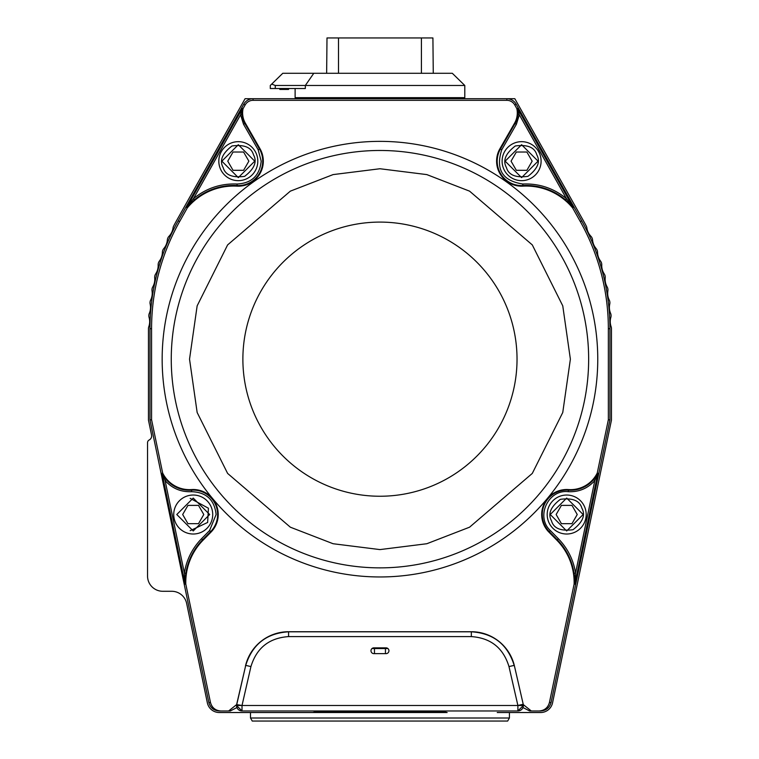 <?xml version="1.0" encoding="UTF-8"?>
<svg xmlns="http://www.w3.org/2000/svg" width="759" height="759" viewBox="0 0 759 759"><rect width="100%" height="100%" fill="white"/><g stroke="black" fill="none" stroke-linecap="round" stroke-linejoin="round"><path stroke-width="1.14" d="M523.378 705.453L523.378 705.481A5.484 5.484 -66.3 0 1 517.894 710.965L523.378 705.481L517.894 705.481L517.894 710.965L242.017 710.965A5.484 5.484 66.3 0 1 236.533 705.481L236.533 705.481A5.484 5.484 66.3 0 1 236.533 705.424L236.732 704.608L236.533 705.424M162.037 473.265L166.249 479.565L165.092 480.561L184.361 573.054L185.87 573.282L185.13 584.155L184.361 573.054C186.496 559.81 192.217 548.368 201.533 538.719L209.56 530.56L216.116 514.517C214.512 499.877 206.353 492.259 191.629 491.69C181.031 492.164 172.189 488.454 165.092 480.561L162.065 473.455L162.663 473.047L151.572 419.765L149.969 419.936L208.839 702.511C210.347 707.768 213.829 710.595 219.285 710.993L230.233 710.993L236.941 707.54M151.572 419.765L151.572 328.704A218.639 218.639 0 0 1 179.598 221.6L187.274 207.947L186.78 207.444L193.441 198.697C206.125 188.26 220.67 183.374 237.083 184.02C251.618 183.261 259.654 175.642 261.2 161.164L258.164 149.779L243.525 124.248L240.575 114.808L242.311 108.622L243.06 108.66L245.148 104.941A9.07 9.07 0 0 1 253.06 100.321L506.86 100.321A9.07 9.07 0 0 1 514.763 104.941L516.851 108.66L517.61 108.622L519.336 114.808L517.818 114.675L517.477 108.423M541.101 161.164A19.497 19.497 0 0 1 521.604 180.661A19.497 19.497 0 0 1 502.107 161.164A19.497 19.497 0 0 1 521.604 141.667A19.497 19.497 0 0 1 541.101 161.164A19.497 19.497 0 0 0 521.604 141.667A19.497 19.497 0 0 0 502.107 161.164M586.185 514.517A19.497 19.497 0 0 1 566.688 534.013A19.497 19.497 0 0 1 547.192 514.517A19.497 19.497 0 0 1 566.688 495.029A19.497 19.497 0 0 1 586.185 514.517A19.497 19.497 0 0 0 566.688 495.029A19.497 19.497 0 0 0 547.192 514.517M212.719 514.517A19.497 19.497 0 0 1 193.232 534.013A19.497 19.497 0 0 1 173.735 514.517A19.497 19.497 0 0 1 193.232 495.029A19.497 19.497 0 0 1 212.719 514.517A19.497 19.497 0 0 0 193.232 495.029A19.497 19.497 0 0 0 173.735 514.517M257.804 161.164A19.497 19.497 0 0 1 238.307 180.661A19.497 19.497 0 0 1 218.82 161.164A19.497 19.497 0 0 1 238.307 141.667A19.497 19.497 0 0 1 257.804 161.164A19.497 19.497 0 0 0 238.307 141.667A19.497 19.497 0 0 0 218.82 161.164M522.979 707.54L529.678 710.993L540.626 710.993C546.091 710.595 549.563 707.768 551.072 702.511L609.942 419.936L609.942 328.704A220.233 220.233 0 0 0 581.707 220.812L516.148 104.163A10.664 10.664 0 0 0 506.86 98.717L514.839 98.717L583.035 220.072A221.761 221.761 0 0 1 586.223 225.954A6.091 6.091 0 0 1 586.859 227.918A15.227 15.227 0 0 0 590.91 236.267A6.091 6.091 0 0 1 592.561 239.967A15.227 15.227 0 0 0 596.109 248.544A6.091 6.091 0 0 1 597.542 252.33A15.227 15.227 0 0 0 600.559 261.105A6.091 6.091 0 0 1 601.754 264.976A15.227 15.227 0 0 0 604.24 273.923A6.091 6.091 0 0 1 605.208 277.851A15.227 15.227 0 0 0 607.153 286.93A6.091 6.091 0 0 1 607.874 290.915A15.227 15.227 0 0 0 609.268 300.09A6.091 6.091 0 0 1 609.752 304.112A15.227 15.227 0 0 0 610.597 313.353A6.091 6.091 0 0 1 610.834 317.404A15.227 15.227 0 0 0 611.118 326.674A6.091 6.091 0 0 1 611.46 328.704L611.46 420.088L552.561 702.825A12.182 12.182 0 0 1 540.636 712.521L497.23 712.521M318.733 710.965A12.182 12.182 0 0 1 312.774 712.521L219.285 712.521A12.182 12.182 0 0 1 207.349 702.825L186.638 603.405A15.227 15.227 0 0 0 171.733 591.28L162.768 591.28A15.227 15.227 0 0 1 147.54 576.053L147.54 442.696A3.045 3.045 0 0 1 149.181 439.992A4.573 4.573 0 0 0 151.553 435.002L148.451 420.088L148.451 328.704A6.091 6.091 0 0 1 148.802 326.674A15.227 15.227 0 0 0 149.077 317.404A6.091 6.091 0 0 1 149.324 313.353A15.227 15.227 0 0 0 150.159 304.112A6.091 6.091 0 0 1 150.643 300.09A15.227 15.227 0 0 0 152.037 290.915A6.091 6.091 0 0 1 152.768 286.93A15.227 15.227 0 0 0 154.703 277.851A6.091 6.091 0 0 1 155.671 273.923A15.227 15.227 0 0 0 158.157 264.976A6.091 6.091 0 0 1 159.362 261.105A15.227 15.227 0 0 0 162.379 252.33A6.091 6.091 0 0 1 163.811 248.544A15.227 15.227 0 0 0 167.35 239.967A6.091 6.091 0 0 1 169.01 236.267A15.227 15.227 0 0 0 173.052 227.918A6.091 6.091 0 0 1 173.688 225.954A221.761 221.761 0 0 1 176.885 220.072L245.072 98.717L253.06 98.717A10.664 10.664 0 0 0 243.762 104.163L178.213 220.812A220.233 220.233 0 0 0 149.969 328.704L149.969 419.936M509.422 718.005L507.657 721.05L252.254 721.05L250.498 718.005L509.422 718.005L509.422 712.521M370.98 650.748A2.884 2.884 0 0 1 373.864 647.863L386.046 647.863A2.884 2.884 0 0 1 388.94 650.748A2.884 2.884 0 0 1 386.046 653.632L373.864 653.632A2.884 2.884 0 0 1 370.98 650.748M162.663 473.047A29.819 29.819 0 0 0 191.477 489.574A25.009 25.009 0 0 1 211.068 532.04L203.051 540.209A60.284 60.284 0 0 0 185.794 584.079L185.13 584.155M243.06 108.66A20.683 20.683 0 0 0 245.366 123.195L260.005 148.726A25.009 25.009 0 0 1 236.969 186.135A60.284 60.284 0 0 0 187.274 207.947M242.434 108.423L242.093 114.675L240.575 114.808L193.441 198.697L194.418 199.864L186.714 207.568M379.955 141.364A217.805 217.805 0 0 1 597.76 359.168A217.805 217.805 0 0 1 379.955 576.963A217.805 217.805 0 0 1 162.16 359.168A217.805 217.805 0 0 1 379.955 141.364M242.88 359.168A137.075 137.075 0 0 1 379.955 222.093A137.075 137.075 0 0 1 517.031 359.168A137.075 137.075 0 0 1 379.955 496.244A137.075 137.075 0 0 1 242.88 359.168M426.302 73.281L452.307 73.281L464.793 85.473L464.793 97.655L295.118 97.655L295.118 88.518M464.793 85.473L305.336 85.473L305.336 88.518L270.299 88.518L270.299 85.473L271.703 84.097L275.27 85.473L305.336 85.473L313.78 73.281L452.307 73.281L282.784 73.281L271.703 84.097M387.925 648.556L371.995 648.556M441.273 711.012L447.146 712.521A12.182 12.182 0 0 1 441.178 710.965M506.86 100.321L506.86 98.717L253.06 98.717L253.06 100.321M261.324 712.521L379.955 712.521M447.146 712.521L312.774 712.521L318.638 711.012M572.647 207.947A60.284 60.284 0 0 0 522.942 186.135A25.009 25.009 0 0 1 499.906 148.726L514.555 123.195L516.395 124.248L519.336 114.808L566.48 198.697L573.14 207.444L572.647 207.947L580.312 221.6A218.639 218.639 0 0 1 608.348 328.704L608.348 419.765L609.942 419.936M608.348 419.765L597.248 473.047L597.855 473.455L594.819 480.561L575.55 573.054L574.819 584.022L574.117 584.079L549.44 702.511C547.941 707.768 544.459 710.595 539.004 710.993L540.626 710.993M529.678 710.993L539.004 710.993M531.319 710.993L523.302 704.608L514.46 666.079L523.302 704.608M245.451 666.079A44.24 44.24 0 0 1 288.572 631.725L288.572 631.801C266.618 633.167 252.33 644.353 245.726 665.387L236.618 704.608L228.592 710.993L230.233 710.993M219.285 710.993L228.592 710.993M220.916 710.993C215.461 710.595 211.979 707.768 210.471 702.511L185.794 584.079M288.572 631.725L471.339 631.725A44.24 44.24 0 0 1 514.46 666.079M574.117 584.079A60.284 60.284 0 0 0 556.859 540.209L548.842 532.04A25.009 25.009 0 0 1 568.434 489.574A29.819 29.819 0 0 0 597.248 473.047M514.555 123.195A20.683 20.683 0 0 0 516.851 108.66M443.341 711.914L316.579 711.914M374.472 711.914L374.472 710.965M374.472 653.632L374.472 648.556M385.439 648.556L385.439 653.632M385.439 710.965L385.439 711.914M573.197 207.568L565.493 199.864A60.881 60.881 0 0 0 522.904 185.538L522.942 186.135M574.781 584.155L574.041 573.282A60.881 60.881 0 0 0 557.296 539.791L556.859 540.209M568.434 489.574L568.387 490.172A24.411 24.411 0 0 0 549.269 531.623L557.296 539.791L558.377 538.719L550.36 530.56C535.38 516.879 548.159 489.175 568.282 491.69C578.88 492.164 587.732 488.454 594.819 480.561L593.661 479.565L597.874 473.265M523.112 704.286L517.894 705.481L242.017 705.481L236.618 704.608M514.355 666.108L514.185 665.387C507.6 644.372 493.322 633.177 471.339 631.801L471.339 631.725M242.017 705.481L236.533 705.481L242.017 710.965L242.017 705.481L250.935 666.573C256.608 647.958 269.151 637.958 288.572 636.592L288.572 631.801L471.339 631.801L471.339 636.592C490.76 637.958 503.302 647.958 508.976 666.573L517.894 705.481M236.808 704.286L245.555 666.108M516.395 124.248L501.746 149.779C495.409 169.428 502.43 180.841 522.828 184.02C539.241 183.374 553.785 188.26 566.48 198.697L565.493 199.864M558.377 538.719C567.694 548.368 573.424 559.81 575.55 573.054L574.041 573.282M526.879 170.31L516.329 170.31L511.054 161.164L516.329 152.028L526.879 152.028L532.154 161.164L526.879 170.31M571.963 523.663L561.413 523.663L556.138 514.517L561.413 505.38L571.963 505.38L577.238 514.517L571.963 523.663M198.507 523.663L187.947 523.663L182.672 514.517L187.947 505.38L198.507 505.38L203.782 514.517L198.507 523.663M243.592 170.31L233.032 170.31L227.757 161.164L233.032 152.028L243.592 152.028L248.867 161.164L243.592 170.31M288.572 88.518L288.572 89.429L287.67 89.429L287.67 88.518M284.312 88.518L284.312 89.429L287.67 89.429M283.411 88.518L283.411 89.429L284.312 89.429M280.716 88.518L280.716 89.429L283.411 89.429M279.824 88.518L279.824 89.429L280.716 89.429M338.495 73.281L338.495 37.95L326.996 37.95L326.645 73.281M421.416 73.281L421.416 37.95L338.495 37.95M433.266 73.281L432.915 37.95L421.416 37.95M570.379 359.168L562.761 412.488L532.296 473.417L469.565 527.192L426.833 543.729L379.955 549.592L333.087 543.729L290.346 527.192L227.615 473.417L197.15 412.488L189.532 359.168L197.15 305.849L227.615 244.91L290.346 191.145L333.087 174.598L379.955 168.745L426.833 174.598L469.565 191.145L532.296 244.91L562.761 305.849L570.379 359.168M379.955 567.865A208.697 208.697 0 0 1 171.259 359.168A208.697 208.697 0 0 1 379.955 150.472A208.697 208.697 0 0 1 588.652 359.168A208.697 208.697 0 0 1 379.955 567.865M209.56 530.56L210.641 531.623A24.411 24.411 0 0 0 191.524 490.172L191.477 489.574M237.083 184.02L237.007 185.538A24.411 24.411 0 0 0 259.483 149.02L260.005 148.726M538.055 161.164L521.604 177.615L505.152 161.164L521.604 144.722L538.055 161.164M583.14 514.517L566.688 530.968L550.237 514.517L566.688 498.075L583.14 514.517M209.674 514.517L193.232 530.968L176.781 514.517L193.232 498.075L209.674 514.517M254.758 161.164L238.307 177.615L221.865 161.164L238.307 144.722L254.758 161.164M506.405 167.464C508.521 175.006 515.693 177.976 527.903 176.363C537.676 168.859 540.636 161.695 536.793 154.864C534.687 147.322 527.514 144.362 515.304 145.975C505.532 153.479 502.562 160.642 506.405 167.464M551.489 520.826C553.605 528.359 560.768 531.328 572.988 529.716C582.76 522.211 585.72 515.048 581.878 508.217C579.762 500.674 572.599 497.714 560.389 499.327C550.617 506.832 547.647 513.995 551.489 520.826M190.177 530.683L207.643 522.448L208.421 508.217L190.177 498.359M223.118 167.464C225.233 175.006 232.396 177.976 244.616 176.363C254.379 168.859 257.348 161.695 253.506 154.864C251.39 147.322 244.227 144.362 232.007 145.975C222.235 153.479 219.275 160.642 223.118 167.464M242.093 114.675A21.28 21.28 0 0 0 244.844 123.489L245.366 123.195M243.762 104.163L245.148 104.941M514.763 104.941L516.148 104.163M517.61 108.622L573.14 207.444M580.312 221.6L581.707 220.812M608.348 328.704L609.942 328.704M549.44 702.511L551.072 702.511M597.855 473.455L574.819 584.022M210.471 702.511L208.839 702.511M185.092 584.022L162.065 473.455M151.572 328.704L149.969 328.704M179.598 221.6L178.213 220.812M186.78 207.444L242.311 108.622M501.746 149.779L500.428 149.02L515.067 123.489A21.28 21.28 0 0 0 517.818 114.675M568.282 491.69L568.387 490.172A30.426 30.426 0 0 0 593.661 479.565M288.572 636.592L471.339 636.592M166.249 479.565A30.426 30.426 0 0 0 191.524 490.172L191.629 491.69M203.051 540.209L202.625 539.791A60.881 60.881 0 0 0 185.87 573.282M236.969 186.135L237.007 185.538A60.881 60.881 0 0 0 194.418 199.864M201.533 538.719L202.625 539.791L210.641 531.623L211.068 532.04M258.164 149.779L259.483 149.02L244.844 123.489L243.525 124.248M522.828 184.02L522.904 185.538A24.411 24.411 0 0 1 500.428 149.02L499.906 148.726M550.36 530.56L548.842 532.04M245.726 665.387L250.935 666.573M514.185 665.387L508.976 666.573M275.27 88.518L275.27 85.473M440.884 98.717L440.884 97.655M319.036 98.717L319.036 97.655M250.498 718.005L250.498 712.521M242.017 710.965L517.894 710.965"/></g></svg>
